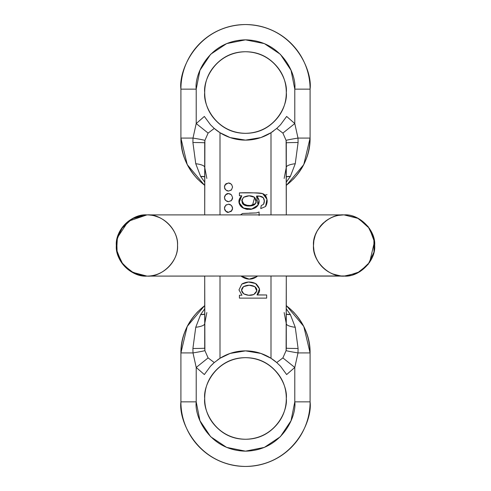 <?xml version="1.0" encoding="UTF-8"?>
<svg xmlns="http://www.w3.org/2000/svg" width="491" height="491" viewBox="0 0 491 491"><rect width="100%" height="100%" fill="white"/><g stroke="black" fill="none" stroke-linecap="round" stroke-linejoin="round"><path stroke-width="0.74" d="M267.957 356.509L269.841 357.571M245.5 350.875L242.266 350.979M245.758 350.875L248.415 350.961M221.153 357.577L223.049 356.503M204.71 305.672C189.348 317.622 181.418 333.377 180.915 352.919L192.994 352.919L192.908 348.487A15.295 0.338 180 0 0 204.71 348.162L204.71 276.095L204.894 350.574L208.104 357.908L214.266 362.561L220.005 358.283L220.005 276.095L220.005 358.283L230.144 353.422L245.518 350.875L260.887 353.434L270.995 358.283L276.734 362.561L282.89 357.908L294.79 367.452L286.646 374.559L294.79 367.452L294.79 401.865L310.085 401.865C312.681 420.756 293.305 465.566 245.5 466.45C197.695 465.566 178.319 420.756 180.915 401.865C178.319 420.756 197.695 465.566 245.5 466.45C293.305 465.566 312.681 420.756 310.085 401.865L294.79 401.865C296.767 416.282 281.981 450.48 245.5 451.155C209.019 450.48 194.227 416.282 196.21 401.865L196.21 367.452L204.348 374.559L196.21 367.452L192.994 352.919L180.915 352.919L180.915 401.865C180.915 410.427 182.554 418.67 185.831 426.581C189.109 434.492 193.773 441.477 199.831 447.534C205.889 453.592 212.873 458.256 220.784 461.534C228.696 464.811 236.932 466.45 245.5 466.45C254.062 466.45 262.304 464.811 270.216 461.534C278.127 458.256 285.111 453.592 291.169 447.534C297.221 441.477 301.891 434.492 305.169 426.581C308.446 418.67 310.085 410.427 310.085 401.865L310.085 352.919L298 352.919L294.79 367.452L294.79 401.865L291.034 420.726L280.349 436.72L264.361 447.399L245.5 451.155L226.639 447.399L210.645 436.72L199.96 420.726L196.21 401.865L196.21 367.452L192.994 352.919L192.908 348.487L195.749 327.282L200.641 314.559L204.71 308.851M223.049 134.497L221.153 133.423M245.506 140.125L242.266 140.021M269.841 133.429L267.957 134.491M248.415 140.039L245.758 140.125M204.71 182.149L200.641 176.441L195.749 163.718L192.908 142.513L192.994 138.081L196.21 123.548L196.21 89.135L180.915 89.135L180.915 138.081L192.994 138.081L196.21 123.548L204.348 116.441L196.21 123.548L196.21 89.135L199.96 70.274L210.645 54.28L226.639 43.601L245.5 39.845L264.361 43.601L280.349 54.28L291.034 70.274L294.79 89.135L294.79 123.548L286.646 116.441L294.79 123.548L298 138.081L310.085 138.081L310.085 89.135C310.085 80.573 308.446 72.33 305.169 64.419C301.891 56.508 297.221 49.523 291.169 43.466C285.111 37.408 278.127 32.744 270.216 29.466C262.304 26.189 254.062 24.55 245.5 24.55C236.932 24.55 228.696 26.189 220.784 29.466C212.873 32.744 205.889 37.408 199.831 43.466C193.773 49.523 189.109 56.508 185.831 64.419C182.554 72.33 180.915 80.573 180.915 89.135C178.319 70.244 197.695 25.434 245.5 24.55C293.305 25.434 312.681 70.244 310.085 89.135L294.79 89.135L294.79 123.548L282.89 133.092L276.734 128.439L270.995 132.717L260.887 137.566L245.518 140.125L230.144 137.578L220.005 132.717L220.005 214.905L220.005 132.717L214.266 128.439L208.104 133.092L204.894 140.426L204.71 214.905L204.71 142.838A15.295 0.338 0 0 0 192.908 142.513L192.994 138.081L180.915 138.081C181.418 157.623 189.348 173.378 204.71 185.328M204.71 308.857L200.641 314.559A15.295 5.677 -157.9 0 0 204.71 314.209L200.641 314.559L195.749 327.282A15.295 4.014 180 0 0 204.71 323.624A15.295 4.014 0 0 1 195.749 327.282L192.908 348.487A15.295 0.338 0 0 0 204.71 348.162L204.894 350.574A15.295 0.503 -8.9 0 1 192.994 352.919A15.295 0.503 171.1 0 0 204.894 350.574L208.104 357.908L214.266 362.561L220.005 358.283L230.144 353.422L245.518 350.875L260.887 353.434L270.995 358.283L270.995 276.095L270.995 358.283L276.734 362.561L282.89 357.908L286.106 350.574L286.29 276.095L286.29 348.162A15.295 0.338 180 0 0 298.092 348.487L298 352.919L294.79 367.452L282.89 357.908L286.106 350.574A15.295 0.503 -171.1 0 0 298 352.919A15.295 0.503 8.9 0 1 286.106 350.574L286.29 348.162A15.295 0.338 -0 0 0 298.092 348.487L298 352.919L310.085 352.919C309.575 333.377 301.646 317.622 286.29 305.672M270.995 214.905L270.995 132.717L270.995 214.905M249.446 213.094L256.363 212.934L242.554 213.475L240.443 214.905L242.554 213.475L256.363 212.934L259.095 212.02L259.095 215.512M226.799 211.965L228.475 212.321L231.715 210.756L232.581 208.245L231.421 211.099L228.493 212.321L225.565 211.075L224.424 208.215L225.59 205.385L228.511 204.164L231.427 205.404L232.581 208.245L231.427 205.404L232.581 208.245L231.832 210.602L228.493 212.321C226.965 212.756 225.608 211.388 224.424 208.215L224.424 208.215C225.596 211.375 226.946 212.744 228.475 212.321L228.493 212.321M232.482 198.573L232.581 197.64L231.445 200.469L228.487 201.715L225.535 200.438L224.424 197.597L225.572 194.804L228.511 193.558L231.457 194.823L232.581 197.64L231.457 194.823L232.581 197.64L231.445 200.469L232.292 199.15L232.581 197.64L231.47 194.841L228.542 193.558L225.584 194.792L224.424 197.585L225.516 200.42L228.487 201.715L225.535 200.438L224.424 197.597C225.486 194.565 226.848 193.221 228.511 193.558L231.457 194.823M224.608 188.28L225.492 189.79L224.424 186.979L225.148 184.714L228.511 182.953L231.488 184.254L232.581 187.034L231.519 184.285L228.567 182.953L225.541 184.229L224.424 186.954L225.467 189.759L228.438 191.109L231.47 189.833L232.581 187.034L231.476 189.821L228.487 191.109L225.498 189.79L224.424 186.979L225.541 184.229L228.511 182.953L231.488 184.254L232.581 187.034L231.494 184.26M257.388 276.095L256.842 276.642L249.213 279.127L241.603 276.494C246.844 279.956 251.92 280.011 256.842 276.642L256.879 276.611M239.418 195.774L239.418 192.871L254.381 192.871C258.542 192.871 261.316 193.135 262.703 193.657C265.048 194.534 266.453 196.443 266.932 199.389L265.588 206.502L260.733 208.601L261.23 205.545L263.569 204.311L264.342 200.954L263.293 197.713L259.616 196.191L256.517 196.069L259.033 200.285L258.051 205.097C256.302 207.908 253.227 209.283 248.833 209.227C244.371 209.148 241.363 207.668 239.811 204.784L239.08 199.935L241.775 195.774L239.418 195.774L239.418 192.871L239.418 195.774L241.775 195.848C238.786 198.745 238.135 201.721 239.811 204.784C243.511 208.43 246.519 209.909 248.833 209.227C251.343 209.896 254.418 208.522 258.051 205.097C259.892 201.985 259.383 198.978 256.517 196.069L258.051 205.097M241.953 295.189L238.97 289.899L241.781 284.136L248.55 282.03L255.51 283.516L259.475 288.947L257.038 294.981L266.662 294.981L266.662 298.123L239.418 298.123L239.418 295.263L241.953 295.189L238.97 289.899L241.953 295.189L239.418 295.263L239.418 298.123L266.662 298.123L266.662 294.981L266.662 298.123L239.418 298.123L239.418 295.263M343.418 214.905L339.072 215.322M286.29 276.095L344.123 276.095L357.239 273.125L368.035 264.557L373.97 252.122L373.909 238.608L368.029 226.437L357.38 217.943L344.099 214.905M344.099 276.095L343.952 276.095C343.172 276.501 339.471 275.789 332.843 273.953C327.184 271.701 322.544 268.012 318.905 262.888C312.393 252.595 311.705 242.161 316.836 231.58C323.796 220.428 332.88 214.868 344.081 214.905L344.081 214.905C359.209 213.542 376.038 230.365 374.67 245.5C376.038 260.635 359.209 277.458 344.074 276.095L344.074 276.095C328.939 277.458 312.116 260.635 313.485 245.5C312.116 230.365 328.939 213.542 344.074 214.905L146.926 214.905C131.791 213.542 114.962 230.365 116.33 245.5C114.962 260.635 131.791 277.458 146.926 276.095C162.061 277.458 178.884 260.635 177.515 245.5C178.884 230.365 162.061 213.542 146.926 214.905C131.791 213.542 114.962 230.365 116.33 245.5C114.962 260.635 131.791 277.458 146.926 276.095C162.061 277.458 178.884 260.635 177.515 245.5C178.884 230.365 162.061 213.542 146.926 214.905L154.898 214.905M286.29 185.328C301.646 173.378 309.575 157.623 310.085 138.081L298 138.081A15.295 0.503 -8.9 0 0 286.106 140.426L282.89 133.092L294.79 123.548L298 138.081L298.092 142.513A15.295 0.338 180 0 0 286.29 142.838L286.106 140.426A15.295 0.503 171.1 0 1 298 138.081L298.092 142.513A15.295 0.338 0 0 0 286.29 142.838L286.29 214.905L286.106 140.426L282.89 133.092L276.734 128.439L280.527 124.751L286.646 116.447M286.29 185.494L303.782 164.602L310.085 138.081L310.085 89.135C312.681 70.244 293.305 25.434 245.5 24.55C197.695 25.434 178.319 70.244 180.915 89.135L180.915 138.081C180.7 152.867 186.279 166.572 197.652 179.19L197.621 179.16M204.71 305.506L187.218 326.398L180.915 352.919C180.713 338.146 186.292 324.441 197.652 311.81M180.915 89.135L196.21 89.135C194.227 74.718 209.019 40.52 245.5 39.845C281.981 40.52 296.767 74.718 294.79 89.135L310.085 89.135M196.21 401.865L180.915 401.865L196.21 401.865M180.915 352.919L180.915 401.865M310.085 401.865L310.085 352.919L303.782 326.398L286.29 305.506M204.71 182.143L200.641 176.441L204.71 176.791A15.295 5.677 -22.1 0 0 200.641 176.441L195.749 163.718A15.295 4.014 180 0 1 204.71 167.376A15.295 4.014 0 0 0 195.749 163.718L192.908 142.513A15.295 0.338 180 0 1 204.71 142.838L204.894 140.426A15.295 0.503 8.9 0 0 192.994 138.081A15.295 0.503 -171.1 0 1 204.894 140.426L208.104 133.092L196.21 123.548L208.104 133.092L214.266 128.439L210.473 124.751L214.266 128.439A47.59 47.59 0 0 0 273.493 131.017M208.104 357.908L196.21 367.452L208.104 357.908M204.354 116.447L210.473 124.751L204.348 116.441M286.646 374.553L280.527 366.249L276.734 362.561A47.59 47.59 0 0 0 217.501 359.983M204.348 374.559L210.473 366.249L214.266 362.561L212.664 364.015L210.473 366.249L204.354 374.553M276.734 362.561L280.527 366.249L286.646 374.559M286.646 116.441L280.527 124.751L276.734 128.439L270.995 132.717L260.887 137.566L245.518 140.125L230.144 137.578L220.005 132.717L214.266 128.439M245.5 439.255C275.69 438.702 287.929 410.396 286.29 398.465C287.929 386.534 275.69 358.234 245.5 357.675C215.31 358.234 203.065 386.534 204.71 398.465C203.065 386.534 215.31 358.234 245.5 357.675C275.69 358.234 287.929 386.534 286.29 398.465C287.929 410.396 275.69 438.702 245.5 439.255C215.31 438.702 203.065 410.396 204.71 398.465C203.065 410.396 215.31 438.702 245.5 439.255C234.232 439.255 224.62 435.272 216.654 427.311C208.687 419.345 204.71 409.727 204.71 398.465C204.71 387.203 208.687 377.585 216.654 369.625C224.62 361.658 234.232 357.675 245.5 357.675C256.762 357.675 266.38 361.658 274.34 369.625C282.307 377.585 286.29 387.203 286.29 398.465C286.29 409.727 282.307 419.345 274.34 427.311C266.38 435.272 256.762 439.255 245.5 439.255M245.5 51.745C215.31 52.298 203.065 80.604 204.71 92.535C203.065 80.604 215.31 52.298 245.5 51.745C275.69 52.298 287.929 80.604 286.29 92.535C287.929 104.466 275.69 132.766 245.5 133.325C215.31 132.766 203.065 104.466 204.71 92.535C203.065 104.466 215.31 132.766 245.5 133.325C275.69 132.766 287.929 104.466 286.29 92.535C287.929 80.604 275.69 52.298 245.5 51.745C256.762 51.745 266.38 55.728 274.34 63.689C282.307 71.655 286.29 81.273 286.29 92.535C286.29 103.797 282.307 113.415 274.34 121.375C266.38 129.342 256.762 133.325 245.5 133.325C234.232 133.325 224.62 129.342 216.654 121.375C208.687 113.415 204.71 103.797 204.71 92.535C204.71 81.273 208.687 71.655 216.654 63.689C224.62 55.728 234.232 51.745 245.5 51.745M310.085 138.081C310.281 152.854 304.702 166.559 293.348 179.19M310.085 352.919C310.3 338.133 304.721 324.428 293.348 311.81L293.379 311.84M295.251 327.282L298.092 348.487L295.251 327.282A15.295 4.014 0 0 1 286.29 323.624A15.295 4.014 180 0 0 295.251 327.282L290.359 314.559L286.29 314.209A15.295 5.677 157.9 0 0 290.359 314.559L295.251 327.282M286.29 308.851L290.359 314.559L286.29 308.857M286.29 182.143L290.359 176.441A15.295 5.677 22.1 0 0 286.29 176.791L290.359 176.441L295.251 163.718A15.295 4.014 0 0 0 286.29 167.376A15.295 4.014 180 0 1 295.251 163.718L298.092 142.513L295.251 163.718L290.359 176.441L286.29 182.149M256.928 196.418L259.322 196.167M264.993 195.142L267.043 194.626M266.662 294.981L257.038 294.895C260.893 291.629 260.383 287.836 255.51 283.516C250.895 281.331 246.316 281.539 241.781 284.136L248.256 282.043M260.733 208.601L261.23 205.545L260.733 208.601L265.588 206.502C268.387 201.255 267.423 196.977 262.703 193.657C267.264 196.59 268.221 200.868 265.588 206.502M261.23 205.545L263.569 204.311L264.336 200.819L263.293 197.713C262.108 196.412 259.849 195.866 256.517 196.069C259.849 195.866 262.108 196.412 263.293 197.713C264.594 199.714 264.686 201.911 263.569 204.311L264.348 201.316M243.579 197.296L241.762 200.175L242.468 203.47L248.968 206.017L255.504 203.575L256.327 200.316L254.669 197.37L249.14 195.811L243.579 197.296C247.636 195.289 251.331 195.314 254.669 197.37C257.554 202.593 255.651 205.477 248.968 206.017C242.241 205.355 240.443 202.445 243.579 197.296L249.146 195.811M259.494 289.082L257.038 294.895M255.578 283.559L256.56 284.221L259.401 288.53M255.486 283.503L248.563 282.03L255.136 283.307M249.17 285.234L254.872 286.676L249.207 285.234L243.536 286.621L241.59 290.316L243.757 293.851L248.642 295.275L253.737 294.575L256.775 290.948L254.872 286.676C251.214 284.774 247.439 284.755 243.536 286.621C247.439 284.755 251.214 284.774 254.872 286.676C257.843 289.15 257.462 291.783 253.737 294.575C250.478 295.754 247.151 295.514 243.757 293.851C240.94 291.464 240.86 289.052 243.536 286.621L241.584 290.255M241.781 284.136L238.97 289.899M248.446 279.103L241.965 276.801L241.191 276.095L249.189 279.127M256.805 276.672L249.385 279.134M241.762 200.175L244.5 205.14L252.392 205.612L254.669 197.37L249.465 195.817M258.045 205.103L251.748 209L243.468 208.067L239.086 202.63L241.732 195.878M259.095 212.02L256.363 212.934L242.554 213.475M243.757 293.851L248.587 295.275M256.775 290.948L254.89 286.689M242.959 283.381L248.55 282.03M255.51 283.516L259.475 288.947L257.051 294.882M243.536 286.621L241.59 290.316M256.824 276.66L249.238 279.127M266.889 199.15L262.722 193.663C256.535 192.803 248.771 192.54 239.418 192.871M239.154 203.096L239.062 200.058L241.775 195.848M243.309 208.098L239.841 204.839M251.453 209.074L248.912 209.227M259.002 202.63L258.113 204.993M259.027 200.236L256.517 196.069M263.293 197.713L260.248 196.259M256.185 202.255L254.669 197.37M242.431 203.409C243.806 205.404 246.408 206.257 250.238 205.968C253.252 205.741 255.179 204.649 256.02 202.685M231.445 211.069L231.715 210.756M232.495 207.374L231.433 205.41L228.53 204.164L225.59 205.385L228.511 204.164L231.427 205.404M226.455 204.704L225.602 205.379L224.424 208.209L225.596 205.385M226.805 201.365L228.456 201.715L231.439 200.469L228.487 201.715M230.396 204.618L228.518 204.164M224.817 206.478L224.424 208.209M224.632 209.565L225.559 211.069M230.85 211.59L231.414 211.099M232.39 209.516L232.581 208.245M232.581 187.034L231.476 189.821L228.487 191.109L225.498 189.79M230.279 183.346L228.536 182.953M226.437 183.499L225.547 184.217M224.81 185.273L224.424 186.967M226.793 190.754L228.462 191.109M230.813 190.41L231.476 189.827M230.371 194L228.53 193.558M226.443 194.105L225.578 194.798M224.817 195.866L224.424 197.578M224.626 198.941L225.529 200.432M230.85 200.985L231.439 200.469M333.831 216.672L333.524 216.783M332.935 217.004L332.61 217.139M332.045 217.372L331.695 217.525M331.167 217.765L330.793 217.943M330.29 218.188L329.897 218.391M329.424 218.642L329.013 218.869M328.571 219.127L328.141 219.385M327.724 219.643L327.288 219.925M326.902 220.183L326.441 220.502M326.085 220.754L325.619 221.103M325.294 221.349L324.809 221.736M323.759 222.626L323.256 223.086M323.029 223.295L322.513 223.798M322.317 223.994L321.789 224.54M321.636 224.706L321.089 225.314M320.973 225.443L320.408 226.118M320.353 226.185L317.284 230.715L315.271 235.183L313.866 240.651L313.479 245.966L314.037 251.331L315.296 255.891L317.321 260.353L320.396 264.87M320.457 264.95L321.022 265.613M321.145 265.748L321.685 266.349M321.844 266.515L322.372 267.061M322.569 267.257L323.084 267.755M323.317 267.969L324.576 269.074M324.87 269.314L325.355 269.694M325.68 269.946L326.147 270.289M326.509 270.547L326.963 270.86M327.35 271.118L327.792 271.4M328.209 271.658L328.632 271.91M329.08 272.167L329.492 272.395M329.964 272.646L330.357 272.843M330.86 273.094L331.229 273.266M331.769 273.505L332.112 273.659M332.677 273.892L333.008 274.021M146.901 214.905L146.926 214.905C164.859 214.794 178.393 230.856 177.509 245.844C178.08 260.469 164.651 276.206 146.919 276.095L134.012 273.235L123.143 264.747L117.11 252.356L116.772 240.332L121.093 229.107L132.183 218.691L146.919 214.905C128.624 214.954 115.704 231.028 116.33 245.138C115.379 259.592 128.354 276.028 146.919 276.095L142.82 275.819L130.428 271.265L121.105 261.918L116.705 250.263L117.324 237.754L128.225 221.281L146.926 214.905L133.736 217.894L123.124 226.271L117.386 237.509L116.674 250.109L121.725 262.857L131.84 272.118L146.919 276.095L204.71 276.095M146.975 276.095L346.879 275.967L359.823 271.732L369.649 262.298L374.449 241.805L369.447 228.401L358.448 218.489L344.081 214.905M159.102 217.433L154.432 215.844M151.326 215.224L149.325 215.003M180.915 138.081L187.218 164.602L204.71 185.494M206.852 178.448L204.71 167.376M206.852 312.552L204.71 323.624M286.29 167.376L284.148 178.448M286.29 323.624L284.148 312.552"/></g></svg>
